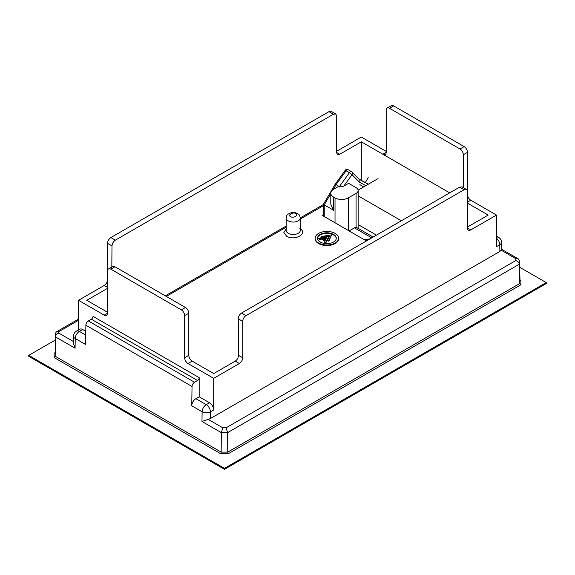 <?xml version="1.0" encoding="UTF-8"?>
<svg xmlns="http://www.w3.org/2000/svg" width="575" height="575" viewBox="0 0 575 575"><rect width="100%" height="100%" fill="white"/><g stroke="black" fill="none" stroke-linecap="round" stroke-linejoin="round"><path stroke-width="0.86" d="M467.461 227.046L488.197 215.079L467.461 203.104M78.509 329.921L78.509 300.301L104.219 315.15A4.693 2.71 -120 0 0 106.562 315.38A4.693 2.71 -120 0 0 107.539 313.231L107.539 271.098A4.693 2.71 60 0 1 108.51 268.949L112.657 266.556A4.693 2.71 60 0 1 115 266.786L185.495 307.488A4.693 2.71 60 0 1 188.808 313.231L188.808 355.364A4.693 2.71 -120 0 0 192.129 361.114L213.692 373.563L235.254 361.114C237.252 359.713 238.345 357.794 238.539 355.35L238.266 318.802C238.46 316.358 239.552 314.439 241.557 313.037L459.669 187.112L462.02 186.882L466.49 189.47A4.693 2.71 -60 0 1 467.461 191.612L467.461 228.002A4.693 2.71 -60 0 0 468.438 230.151A4.693 2.71 -60 0 0 470.781 229.921L467.461 228.002M467.461 202.148L470.781 200.237L496.491 215.079L470.781 229.921M238.266 318.802L242.715 321.375A4.693 2.71 -60 0 1 246.035 315.625L464.147 189.7A4.693 2.71 -60 0 1 466.49 189.47M242.715 321.375L242.715 357.758A4.693 2.71 -60 0 1 239.401 363.508L213.692 378.35L187.982 363.508A4.693 2.71 60 0 1 184.661 357.758L188.808 355.364M107.539 288.334L86.803 300.301L107.539 312.275M463.321 187.637L463.321 154.747A4.693 2.71 -120 0 0 460 149.004L389.505 108.301A4.693 2.71 -120 0 0 387.162 108.071A4.693 2.71 -120 0 0 386.192 110.22L386.192 152.353A4.693 2.71 60 0 1 385.221 154.502A4.693 2.71 60 0 1 382.871 154.265L361.308 141.817L361.308 180.349M359.871 184.654L363.716 186.875M78.509 319.096L56.321 331.912L55.286 333.644L55.286 356.306L221.159 452.094L227.779 452.094L519.692 283.561L519.283 260.619L518.247 258.879L515.761 258.635L501.213 250.233L499.876 251.426L210.306 418.607L210.407 411.844L213.692 409.953L213.692 378.35M496.491 215.079L496.491 246.675L499.776 244.785L499.876 251.426M386.192 151.397L361.308 137.03L336.468 151.376M470.781 200.237A4.693 2.71 60 0 1 467.461 194.487L467.461 152.353A4.693 2.71 -120 0 0 464.147 146.603L393.652 105.908A4.693 2.71 -120 0 0 391.309 105.678L387.162 108.071M213.692 409.953A5.865 3.385 -120 0 0 209.544 402.773L199.18 396.786L199.18 377.631A2.343 1.351 -60 0 1 197.52 380.506L91.368 319.218A2.343 1.351 120 0 0 93.021 316.343L199.18 377.631M108.51 268.949A4.693 2.71 60 0 1 110.853 269.179L181.348 309.882A4.693 2.71 60 0 1 184.661 315.625L184.661 357.758M82.656 329.511A5.865 3.385 -120 0 0 79.724 329.223L76.439 331.114A5.865 3.385 60 0 1 79.372 331.408L82.656 329.511L85.79 331.322M361.308 141.817L339.746 154.265L337.41 154.502L336.461 152.368L336.734 116.136L335.786 114.001L333.442 114.238L115.331 240.163C113.333 241.565 112.218 243.477 111.988 245.899L111.823 267.03M78.509 300.301L104.219 285.459L107.539 287.378M209.544 402.773L206.26 404.663A5.865 3.385 60 0 1 210.407 411.844A5.865 3.328 -179.1 0 1 202.112 411.765L201.969 421.453L210.306 418.607M496.491 237.209A5.865 3.385 120 0 1 498.561 237.31C500.415 238.46 501.393 240.12 501.493 242.298A5.865 3.443 179.1 0 1 499.776 244.785A5.865 3.385 -120 0 0 496.491 238.208M501.213 250.233L501.493 242.298M335.786 114.001L331.315 111.421A4.693 2.71 120 0 0 328.965 111.651L110.853 237.583A4.693 2.71 120 0 0 107.539 243.326L107.539 271.098M107.539 279.716A4.693 2.71 -60 0 1 104.219 285.459M199.18 396.786L195.895 398.676A5.865 3.385 120 0 0 191.748 405.777L192.036 386.493A3.522 2.034 -60 0 1 194.522 382.231L197.52 380.506M91.368 319.218L88.37 320.943A3.522 2.034 120 0 0 85.883 325.206L85.596 344.49L75.224 338.502A5.865 3.328 -179.1 0 1 73.507 336.109L73.406 343.297L75.081 348.198L55.286 336.821M222.791 427.778L226.155 427.778L227.607 432.637L227.779 452.094L228.268 453.711L220.678 453.711L221.159 452.094L221.332 432.637L222.791 427.778L208.236 419.383M55.286 356.306L54.115 357.549L54.115 353.187L55.286 352.511L54.948 353.107M201.969 421.453L221.332 432.637L227.607 432.637L519.283 264.241C519.031 262.473 517.859 261.251 515.761 260.576L226.155 427.778M519.283 260.619L520.037 280.32M56.321 331.912L58.808 331.66L58.808 333.105C56.709 333.78 55.538 335.002 55.286 336.77M520.864 284.783L519.692 283.561L519.692 279.738L520.864 280.399L520.864 284.783L228.268 453.711M546.25 282.591L546.25 283.547L224.473 469.322L28.75 356.327L28.75 355.372L224.473 468.366L546.25 282.591L519.419 267.102M55.286 340.048L28.75 355.372M224.473 469.322L224.473 468.366M299.855 228.534C308.782 233.256 294.774 241.349 286.587 236.196L283.842 232.544L286.185 228.778M318.6 242.995A11.73 6.771 180 0 1 315.165 238.201A11.73 6.771 180 0 1 322.402 231.948A11.73 6.771 180 0 1 335.189 233.414A11.73 6.771 180 0 1 338.625 238.201A11.73 6.771 180 0 1 331.38 244.461A11.73 6.771 180 0 1 318.6 242.995M338.625 238.201L338.625 238.776A11.73 6.771 180 0 1 331.38 245.036A11.73 6.771 180 0 1 318.6 243.57A11.73 6.771 180 0 1 315.165 238.776L315.165 238.201M336.26 238.488A9.38 5.419 -0 0 0 333.529 234.945A9.38 5.419 -0 0 0 323.531 233.723A9.38 5.419 -0 0 0 317.522 238.488M333.529 234.37A9.38 5.419 180 0 1 336.274 238.201A9.38 5.419 180 0 1 330.481 243.211A9.38 5.419 180 0 1 320.261 242.032A9.38 5.419 180 0 1 317.508 238.201A9.38 5.419 180 0 1 323.301 233.198A9.38 5.419 180 0 1 333.529 234.37M366.447 240.932L322.252 215.409L323.553 214.662M328.85 240.609L331.574 234.866L328.85 241.184L327.75 240.544L327.75 239.969L328.85 240.609L328.85 241.184M329.396 236.569L328.857 236.656M322.518 237.525L321.648 237.022L321.648 236.447L322.748 237.489M325.026 241.155L321.504 239.121L319.707 239.416L318.6 238.776L318.6 238.201L319.707 238.841L319.707 239.416M325.817 242.37L328.857 236.433L325.817 242.945L324.702 242.305L324.702 241.73L325.817 242.37L325.817 242.945M331.574 234.866L321.648 236.447M322.748 237.087L329.705 235.944L327.75 239.969M321.504 239.121L321.504 238.546L325.263 240.724L324.702 241.73M328.857 236.433L318.6 238.201M319.707 238.841L321.504 238.546M325.644 239.94L326.823 237.59L322.819 238.309L325.644 239.94M326.507 238.222L323.581 238.747M348.292 230.446L348.292 197.886A9.38 5.419 180 0 1 335.024 197.886L333.543 197.038A9.38 5.419 180 0 1 330.798 193.207A9.38 5.419 180 0 1 333.543 189.376L338.61 186.451L339.609 187.026L343.742 186.149L348.623 183.332L356.083 187.644A7.037 4.061 180 0 1 358.146 190.512A7.037 4.061 180 0 1 356.083 193.387L356.083 227.398A4.693 2.71 120 0 0 354.452 227.851L349.118 230.927M324.243 216.559L324.243 204.88L333.543 210.249L333.543 197.038M330.798 193.207L330.798 204.226L333.543 210.249M339.423 186.537L349.42 172.687L346.1 170.768L336.109 184.618L339.609 187.026M330.798 193.689L324.243 204.88L323.588 204.032L335.203 184.201L345.151 170.416C346.092 170.114 344.914 169.028 348.227 169.754A2.343 1.351 120 0 0 346.1 170.768L345.151 170.416M365.348 182.519L368.194 177.589M370.07 238.841L364.392 239.746M365.333 240.285L368.453 239.775M348.292 197.886L356.083 193.387M356.91 227.7L356.083 227.398M367.705 240.206L365.772 240.544M333.198 189.585L336.109 184.618C335.175 184.093 334.981 184.065 335.512 184.525M366.951 183.382L368.359 184.194M359.138 179.314C360.058 180.018 360.187 180.996 359.533 182.253L352.029 174.663L343.742 186.149M358.146 224.588L376.452 235.153M358.11 190.109L378.034 178.609M358.146 195.852L401.336 220.793M459.669 187.112L464.147 189.7M241.557 313.037L246.035 315.625M242.715 357.758L238.539 355.35M239.401 363.508L235.254 361.114M187.982 363.508L192.129 361.114M449.715 192.862L382.871 154.265L386.192 152.353M165.298 295.83L286.185 226.033M300.258 217.911L323.553 204.463M107.539 313.231L104.219 315.15M339.746 154.265L336.461 152.368M515.761 258.635L515.761 260.576M389.505 108.301L393.652 105.908M460 149.004L464.147 146.603M463.321 154.747L467.461 152.353M184.661 315.625L188.808 313.231M195.895 398.676L206.26 404.663A5.865 3.385 120 0 0 202.112 411.765L191.748 405.777M185.495 307.488L181.348 309.882M115 266.786L110.853 269.179M75.081 348.198L75.224 338.502A5.865 3.385 -60 0 1 79.372 331.408L85.733 335.081M328.965 111.651L333.442 114.238M107.539 243.326L111.988 245.899M115.331 240.163L110.853 237.583M192.036 386.493L85.883 325.206M78.509 320.289L58.808 331.66M58.808 333.105L73.427 341.55M88.37 320.943L194.522 382.231M220.678 453.711L54.115 357.549M519.692 279.723L520.864 280.399M54.115 353.187L55.286 352.511M286.185 230.446A7.037 4.061 -0 0 0 288.248 233.321A7.037 4.061 -0 0 0 295.917 234.197A7.037 4.061 -0 0 0 300.258 230.446L300.258 217.997A7.037 4.061 180 0 1 295.917 221.749A7.037 4.061 180 0 1 288.248 220.872A7.037 4.061 180 0 1 286.185 217.997L286.185 230.446M295.708 213.692C299.546 214.885 292.804 218.78 290.734 216.559C286.896 215.366 293.638 211.471 295.708 213.692M335.024 197.886L335.024 222.784M371.781 237.856L354.452 227.851M366.994 183.403L359.023 179.12L367.03 183.425M365.844 185.646L359.533 182.253M352.029 174.663L349.42 172.687A2.343 1.351 -60 0 1 351.548 171.673A2.343 1.351 -60 0 1 351.713 171.803A2.343 1.89 135.3 0 1 352.037 172.054A2.343 1.89 135.3 0 1 352.029 174.663M348.393 169.884A2.343 1.351 120 0 0 348.227 169.754L352.037 172.054L359.461 179.565M368.287 184.237L359.303 179.4M166.312 296.412L286.185 227.204M300.258 219.075L323.553 205.627M518.247 258.879L501.594 249.27M498.561 237.31L496.491 236.117M76.439 331.114C74.585 332.278 73.607 333.946 73.507 336.109M300.258 217.997C299.424 213.785 298.605 214.705 297.469 213.512C295.155 212.434 293.106 212.146 291.309 212.642C285.955 214.978 287.169 214.734 286.185 217.997M323.553 216.164L323.553 204.154M373.153 237.058L356.744 227.585M358.146 190.512L358.146 228.397"/></g></svg>
